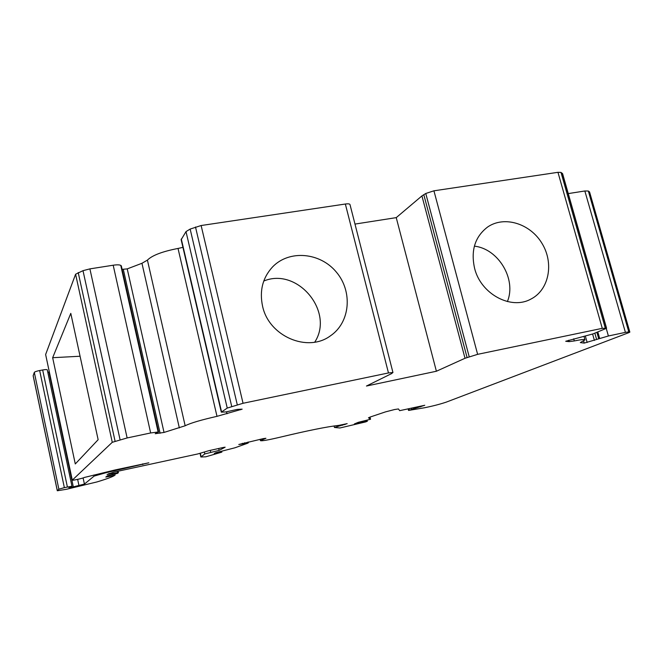 <?xml version="1.0" encoding="UTF-8"?>
<svg xmlns="http://www.w3.org/2000/svg" width="663" height="663" viewBox="0 0 663 663"><rect width="100%" height="100%" fill="white"/><g stroke="black" fill="none" stroke-linecap="round" stroke-linejoin="round"><path stroke-width="0.99" d="M52.659 357.705L75.284 463.951L98.141 439.702L70.792 313.367L52.659 357.705L80.074 356.238M158.606 432.044L121.337 265.896L120.757 265.382C119.489 264.719 116.97 264.661 113.191 265.217L89.903 268.88L82.999 270.67L75.599 274.225L45.631 354.506L72.259 480.186C72.018 480.75 83.687 478.122 84.16 477.509L115.37 469.885L148.835 462.799L105.981 472.711L94.129 476.084L84.416 484.081L73.311 486.874L68.844 487.587L71.96 486.236L64.361 487.636L58.866 489.195L57.3 490.761L66.341 489.311L96.964 481.935C106.627 479.017 112.536 476.83 114.699 475.363L105.815 477.062L107.497 475.802L117.401 473.415L118.412 472.678L117.616 472.752L107.074 474.468L113.804 472.131L197.823 453.94L209.085 450.625L223.663 447.392L225.147 447.21L219.113 450.384L204.776 453.94L200.864 456.998L205.779 456.799L221.492 452.241L214.215 453.55L215.79 452.705L234.951 447.79L247.722 443.207L238.796 444.483L263.269 438.624L265.929 438.276L260.443 440.646C261.728 441.144 268.308 439.992 280.184 437.182C307.823 430.569 327.389 426.624 338.884 425.373L347.18 423.64L334.45 427.469L339.912 427.983L365.661 421.917L367.343 421.212L366.208 421.386L354.374 423.955L358.252 422.331L370.551 419.256L368.479 417.798L370.244 417.01L385.51 411.88L394.493 409.552L398.43 408.947L399.681 410.67L424.759 405.275L408.541 410.43L424.428 407.778C432.782 406.096 440.075 404.206 446.323 402.101L628.748 332.685L629.85 332.122L628.797 331.89L625.408 332.378L608.394 335.984L584.211 343.103L580.316 342.589L584.99 339.887C584.89 339.183 581.327 339.531 574.291 340.939L569.169 341.636L565.705 341.271L593.053 333.887L606.579 328.26L602.269 328.342L477.625 354.34L465.02 358.269L436.395 371.239L366.448 386.032L391.51 373.642L392.952 372.498L388.468 372.946L243.048 403.278L227.243 408.076L221.301 412.162L225.959 411.922L237.279 409.394L242.161 409.154L217 416.339C201.088 419.944 190.472 423.085 185.159 425.77L164.026 432.433L155.217 433.718L158.44 431.961L150.65 432.964L127.13 437.953L112.271 442.304L72.259 480.186M606.562 328.202L562.597 173.698L560.997 172.405L557.956 172.314L433.925 190.811L425.762 193.48L421.925 195.917L396.242 217.63L354.978 224.086M474.592 268.316C470.655 250.473 474.99 236.716 487.587 227.044C504.278 215.434 530.301 223.539 542.094 243.553C554.202 263.377 549.022 290.079 530.765 299.154C510.891 310.209 480.758 293.924 474.592 268.316M392.935 372.457L349.998 204.585C349.749 203.831 348.199 203.64 345.348 204.022L201.129 225.528L190.157 229.066L186.005 231.611L181.148 239.708M262.556 306.132C259.349 290.817 262.664 277.764 272.51 266.982C289.143 249.553 320.163 252.379 336.356 272.103C352.907 291.521 350.279 322.491 330.373 335.876C307.591 352.89 268.772 336.274 262.556 306.132M182.93 247.374L178.024 248.443C162.344 251.501 152.142 255.388 147.418 260.111L141.957 263.286L127.23 268.888L122.108 269.344M436.395 371.239L396.242 217.63M629.842 332.088L589.573 191.997L588.33 191.027L584.849 190.985L568.257 193.596M71.96 486.236L47.297 369.871C46.99 369.457 45.44 369.49 42.664 369.971L39.656 370.526C36.589 371.147 34.807 371.769 34.31 372.374L33.15 375.764L57.3 490.761M49.294 371.96L47.794 372.216M420.74 406.85L420.574 406.204M215.566 453.351L215.458 452.879M220.191 452.315L220.033 451.619M201.096 456.716L200.309 453.26M219.113 450.384L218.682 448.495M474.376 246.164C498.385 248.675 516.692 279.338 507.386 301.566M263.775 281.037C297.438 266.924 334.658 311.701 314.751 342.141M72.284 480.136L45.631 354.506M112.271 442.304L75.599 274.225M477.625 354.34L433.925 190.811M602.269 328.342L557.956 172.314M243.048 403.278L201.129 225.528M388.468 372.946L345.348 204.022M115.08 441.21L78.209 272.526M120.069 439.718L82.999 270.67M127.13 437.953L89.903 268.88M150.65 432.964L113.191 265.217M158.109 431.92L120.757 265.382M158.44 431.961L121.122 265.614M160.106 433.262L123.343 269.51M164.026 432.433L127.23 268.888M179.333 427.9L141.957 263.286M185.159 425.77L147.418 260.111M217 416.339L178.024 248.443M226.995 413.803L226.531 411.831M240.744 409.742L240.611 409.179M221.558 411.88L181.297 238.987M227.243 408.076L186.005 231.611M231.702 406.386L190.157 229.066M237.271 404.728L195.494 226.995M465.02 358.269L421.925 195.917M467.059 357.456L423.79 194.632M469.18 356.677L425.762 193.48M605.236 327.936L560.997 172.405M606.405 328.135L562.348 173.333M142.653 463.851L142.81 464.564M569.169 341.636L568.771 340.218M574.291 340.939L573.702 338.818M584.211 343.103L583.597 340.915M587.161 342.473L585.412 336.265M594.413 340.426L592.614 334.061M598.672 338.594L596.907 332.345M599.617 338.296L597.827 331.981M608.394 335.984L606.272 328.533M625.408 332.378L584.849 190.985M628.797 331.89L588.33 191.027M629.751 332.047L589.44 191.781M409.262 410.032L408.938 408.789M411.682 409.079L411.466 408.234M413.704 408.507L413.513 407.778M370.542 419.256L370.004 417.093L370.551 419.256M366.208 421.386L365.976 420.458M340.475 425.729L340.318 425.091M342.63 425.248L342.473 424.61M344.934 424.61L344.81 424.088M242.517 443.92L242.368 443.298M244.688 443.439L244.531 442.776M204.776 453.94L204.328 452.009M210.701 452.257L210.262 450.359M109.122 474.277L108.931 473.399M117.616 472.752L117.31 471.352M113.166 475.388L112.992 474.551M57.333 490.695L33.167 375.614M58.866 489.195L34.31 372.374M64.361 487.636L39.656 370.526M67.386 486.965L42.664 369.971M73.311 486.874L48.954 372.026M78.972 485.614L77.646 479.366M84.416 484.081L83.107 477.948M94.129 476.084L93.897 475.015M181.123 239.608L221.301 412.162M584.062 336.605L584.948 339.746M594.844 333.174L596.617 339.439M408.168 408.963L408.541 410.43M367.087 420.201L367.343 421.212M334.077 425.961L334.45 427.469M260.128 439.32L260.443 440.646M248.144 441.972L248.36 442.884M221.691 451.246L221.881 452.067M200.035 453.351L200.864 456.998M118.08 471.178L118.412 472.678M114.881 474.12L115.089 475.073"/></g></svg>

